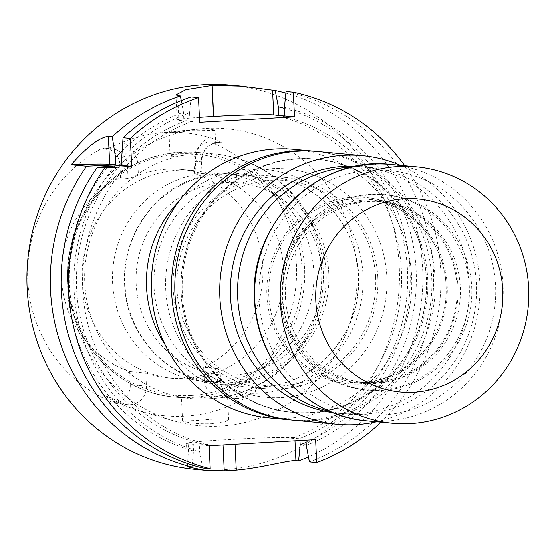 <?xml version="1.0" encoding="UTF-8"?>
<svg xmlns="http://www.w3.org/2000/svg" width="556" height="556" viewBox="0 0 556 556"><rect width="100%" height="100%" fill="white"/><g stroke="black" fill="none" stroke-linecap="round" stroke-linejoin="round"><path stroke-width="0.42" stroke-dasharray="2.78 2.08" d="M280.293 297.724A98.037 94.603 95.3 0 0 365.737 389.916A98.037 94.603 95.3 0 0 469.021 301.06A98.037 94.603 95.3 0 0 383.897 194.69A98.037 94.603 95.3 0 0 280.293 297.724M372.652 194.676A98.037 94.603 95.3 0 0 282.747 297.953A98.037 94.603 95.3 0 0 368.19 390.145A98.037 94.603 95.3 0 0 471.467 301.289A98.037 94.603 95.3 0 0 386.35 194.913A98.037 94.603 95.3 0 0 372.652 194.676M380.902 422.178A192.953 186.204 95.3 0 0 404.747 165.771M224.04 397.116L227.453 395.476L225.124 395.135L198.575 398.02L186.712 398.131L181.52 397.644L194.148 398.874L204.803 399L219.015 398.04L224.04 397.116A122.869 118.574 95.3 0 0 321.702 270.584A122.869 118.574 95.3 0 0 214.567 153.998A122.869 118.574 95.3 0 0 212.566 153.824L214.567 153.998C263.655 157.883 307.364 195.726 319.366 243.945C327.004 274.379 323.974 303.701 310.269 331.918C290.892 368.475 261.056 390.437 220.774 397.797M188.408 422.463L182.625 421.107L199.632 420.308C216.458 418.612 226.104 418.355 228.585 419.544L225.194 421.566L211.739 423.728C202.634 424.019 194.857 423.602 188.408 422.463M212.566 153.824C204.566 153.748 194.489 154.325 182.333 155.562L172.047 156.743L170.206 156.514L170.873 155.736L179.268 153.525L186.135 152.782L201.147 152.824L213.997 153.942M172.103 132.613L191.883 129.729C200.257 128.971 206.762 128.853 211.412 129.381L214.943 130.153C215.77 131.146 194.76 129.256 180.478 130.862C173.118 131.786 169.302 132.467 169.038 132.919L172.103 132.613M195.99 171.936C200.897 173.298 202.954 174.063 202.162 174.223L201.842 161.219L195.51 161.831A26.243 25.326 -84.7 0 1 208.875 137.325A141.189 136.255 95.3 0 0 159.739 132.926A141.189 136.255 95.3 0 0 122.334 142.287L105.96 149.362L112.02 148.793A17.66 17.041 95.3 0 0 105.96 149.362L102.638 148.028A139.32 134.448 95.3 0 0 27.814 280.224A139.32 134.448 95.3 0 0 114.668 403.156A17.66 17.041 95.3 0 0 130.257 384.599L129.645 371.519A104.389 100.733 -84.7 0 1 61.494 278.292A104.389 100.733 -84.7 0 1 120.506 177.774L128.033 178.476C129.972 178.254 133.426 177.176 138.409 175.237A104.389 100.733 -84.7 0 1 181.569 169.49A104.389 100.733 -84.7 0 1 195.99 171.936L195.51 161.831M187.747 378.643A104.389 100.733 95.3 0 0 283.574 276.228A104.389 100.733 95.3 0 0 192.501 170.511A104.389 100.733 95.3 0 0 141.196 179.699A104.389 100.733 95.3 0 0 83.435 292.254A104.389 100.733 95.3 0 0 173.166 378.386A104.389 100.733 95.3 0 0 187.747 378.643M129.645 371.519L145.811 373.02L146.43 386.1L130.257 384.599M146.43 386.1A17.66 17.041 95.3 0 1 127.769 404.657A17.66 17.041 95.3 0 1 122.41 403.225L106.495 395.921A142.419 137.436 95.3 0 0 140.112 411.058A142.419 137.436 95.3 0 0 185.009 416.187A142.419 137.436 95.3 0 0 261.202 387.045L246.058 396.129A17.66 17.041 -84.7 0 1 235.952 398.45L219.78 396.949A17.66 17.041 -84.7 0 0 221.649 397.019A139.32 134.448 95.3 0 0 296.466 264.816A139.32 134.448 95.3 0 0 209.612 141.891L221.371 142.739A17.66 17.041 95.3 0 0 220.204 142.586A17.66 17.041 95.3 0 0 201.543 161.15L202.162 174.223L194.642 173.528A104.389 100.733 95.3 0 1 262.786 266.748A104.389 100.733 95.3 0 1 203.774 367.266L219.94 368.774A104.389 100.733 -84.7 0 1 168.642 377.962A104.389 100.733 -84.7 0 1 145.811 373.02M120.506 177.774L119.887 164.701A17.66 17.041 -84.7 0 0 104.5 148.098A17.66 17.041 -84.7 0 0 102.638 148.028M203.774 367.266L204.393 380.346A17.66 17.041 -84.7 0 0 219.78 396.949M194.642 173.528L194.023 160.448A17.66 17.041 95.3 0 1 209.612 141.891M219.94 368.774L220.558 381.847L204.393 380.346M235.952 398.45A17.66 17.041 -84.7 0 1 220.558 381.847M285.867 93.088A192.953 186.204 -84.7 0 1 422.49 265.803A192.953 186.204 -84.7 0 1 308.483 456.914M195.337 469.396A192.953 186.204 95.3 0 0 222.282 469.869A192.953 186.204 95.3 0 0 399.41 280.565A192.953 186.204 95.3 0 0 231.074 85.144M284.498 108.371A177.427 171.22 -84.7 0 1 409.841 266.616A177.427 171.22 -84.7 0 1 306.175 442.347M276.325 115.516A168.461 162.567 -84.7 0 1 401.376 270.348A168.461 162.567 -84.7 0 1 291.559 438.656L299.879 438.177L299.99 440.547M121.91 163.554A168.461 162.567 -84.7 0 1 186.343 120.673L183.939 120.812L183.529 112.215L181.319 100.566M122.125 150.759A177.427 171.22 -84.7 0 1 183.529 112.215M192.202 465.052L193.578 451.006A177.427 171.22 -84.7 0 1 107.843 166.432M193.578 451.006L193.266 444.293L201.585 443.82A168.461 162.567 -84.7 0 1 120.047 165.591M282.448 116.086A168.461 162.567 -84.7 0 1 407.499 270.918A168.461 162.567 -84.7 0 1 297.682 439.226L291.559 438.656M186.343 120.673L192.466 121.243A168.461 162.567 -84.7 0 0 82.649 289.551A168.461 162.567 -84.7 0 0 207.708 444.39L201.585 443.82M121.653 158.099A177.427 171.22 -84.7 0 1 189.652 112.785L190.062 121.382L192.466 121.243M207.708 444.39L199.389 444.863L199.701 451.576A177.427 171.22 -84.7 0 1 114.87 165.89M284.45 107.35A177.427 171.22 -84.7 0 1 415.964 267.221A177.427 171.22 -84.7 0 1 306.321 445.46M306.071 440.199L306.002 438.747L297.682 439.226M286.027 91.49A192.953 186.204 -84.7 0 1 433.277 266.602A192.953 186.204 -84.7 0 1 309.428 461.918M191.236 96.925L189.652 112.785M199.701 451.576L202.808 468.034M114.668 403.156L117.518 403.705L116.419 402.669C109.393 399.02 106.085 396.775 106.495 395.921M220.225 426.118A149.119 143.9 95.3 0 0 356.806 266.004A149.119 143.9 95.3 0 0 200.355 128.881A149.119 143.9 95.3 0 0 69.917 263.947A149.119 143.9 95.3 0 0 173.208 420.746A149.119 143.9 95.3 0 0 220.225 426.118M261.202 387.045C256.038 388.171 248.998 391.014 240.067 395.573C232.005 397.443 225.861 397.922 221.649 397.019M221.371 142.739C219.822 141.196 215.652 139.396 208.875 137.325M193.266 444.293L188.241 443.827A49.053 1.856 177.3 0 1 186.538 443.424A49.053 1.856 177.3 0 1 222.727 439.921L234.757 439.233A49.053 1.856 177.3 0 1 294.861 437.711L299.879 438.177M209.049 445.766L199.389 444.863M306.002 438.747L315.669 439.65M199.493 117.337A49.095 1.856 -2.7 0 0 177.225 119.943A49.095 1.856 -2.7 0 0 178.928 120.346L183.939 120.812M190.062 121.382L199.722 122.278M218.119 381.465A104.389 100.733 95.3 0 0 313.938 279.056A104.389 100.733 95.3 0 0 222.866 173.333A104.389 100.733 95.3 0 0 112.555 283.046A104.389 100.733 95.3 0 0 203.538 381.207A104.389 100.733 95.3 0 0 218.119 381.465M124.885 284.192A104.389 100.733 -84.7 0 1 235.195 174.48A104.389 100.733 -84.7 0 1 325.83 287.744A104.389 100.733 -84.7 0 1 215.86 382.354A104.389 100.733 -84.7 0 1 124.885 284.192M225.68 385.391A114.619 110.609 -84.7 0 1 216.34 187.219A114.619 110.609 -84.7 0 1 386.781 276.798A114.619 110.609 -84.7 0 1 225.68 385.391M375.585 277.437A103.006 99.406 -84.7 0 1 230.809 375.029A103.006 99.406 -84.7 0 1 222.414 196.942A103.006 99.406 -84.7 0 1 375.585 277.437M330.257 411.496A123.856 119.519 95.3 0 0 345.589 413.97A123.856 119.519 95.3 0 0 476.068 301.72A123.856 119.519 95.3 0 0 368.531 167.328A123.856 119.519 95.3 0 0 352.997 166.939M290.065 419.863A134.865 130.146 95.3 0 0 426.765 322.202A134.865 130.146 95.3 0 0 361.247 165.188A134.865 130.146 95.3 0 0 315.043 151.295M359.843 172.325A127.081 122.633 95.3 0 0 181.235 292.72A127.081 122.633 95.3 0 0 370.206 392.036A127.081 122.633 95.3 0 0 359.843 172.325M269.062 417.917A134.865 130.146 95.3 0 0 406.478 320.742A134.865 130.146 95.3 0 0 341.071 163.311A134.865 130.146 95.3 0 0 294.041 149.342M299.052 158.821A127.227 122.772 95.3 0 0 182.264 283.643A127.227 122.772 95.3 0 0 293.255 412.489A127.227 122.772 95.3 0 0 427.286 297.182A127.227 122.772 95.3 0 0 316.823 159.134A127.227 122.772 95.3 0 0 299.052 158.821M297.773 158.703A127.227 122.772 95.3 0 0 180.978 283.518A127.227 122.772 95.3 0 0 291.976 412.371A127.227 122.772 95.3 0 0 426.007 297.064A127.227 122.772 95.3 0 0 315.544 159.016A127.227 122.772 95.3 0 0 297.773 158.703M333.12 412.691A123.856 119.519 95.3 0 0 338.389 413.303A123.856 119.519 95.3 0 0 468.861 301.046A123.856 119.519 95.3 0 0 361.33 166.661A123.856 119.519 95.3 0 0 356.035 166.293M376.565 421.775A134.886 130.173 95.3 0 0 479.467 302.033A134.886 130.173 95.3 0 0 400.417 165.368M292.546 420.121A134.886 130.173 95.3 0 0 434.653 297.87A134.886 130.173 95.3 0 0 317.532 151.503M280.704 296.883A91.962 88.745 95.3 0 0 360.858 383.362A91.962 88.745 95.3 0 0 457.734 300.011A91.962 88.745 95.3 0 0 377.885 200.23A91.962 88.745 95.3 0 0 280.704 296.883M282.233 296.841A90.718 87.542 95.3 0 0 361.296 382.153A90.718 87.542 95.3 0 0 456.865 299.934A90.718 87.542 95.3 0 0 378.094 201.501A90.718 87.542 95.3 0 0 282.233 296.841M285.443 297.14A90.718 87.542 95.3 0 0 364.507 382.452A90.718 87.542 95.3 0 0 460.076 300.233A90.718 87.542 95.3 0 0 381.312 201.8A90.718 87.542 95.3 0 0 285.443 297.14M377.739 277.194A106.071 102.36 -84.7 0 1 265.643 388.679A106.071 102.36 -84.7 0 1 173.548 273.58A106.071 102.36 -84.7 0 1 285.291 177.447A106.071 102.36 -84.7 0 1 377.739 277.194M178.379 202.106A112.201 108.281 -84.7 0 1 249.456 169.135A112.201 108.281 -84.7 0 1 351.649 330.563A112.201 108.281 -84.7 0 1 165.111 344.727M122.334 142.287A26.243 25.326 -84.7 0 1 137.93 165.132L138.409 175.237M218.64 142.44L220.204 142.586C208.931 142.871 202.808 149.077 201.842 161.219L194.023 160.448M128.033 178.476L127.414 165.403L119.887 164.701M137.93 165.132L127.414 165.403A17.66 17.041 95.3 0 0 112.02 148.793L104.5 148.098M189.325 466.783L188.241 443.827M222.97 444.967L222.727 439.921M235 444.272L234.757 439.233M295.007 440.832L294.861 437.711M177.76 95.674L178.928 120.346M246.058 396.129L240.067 395.573M122.41 403.225L116.419 402.669M191.014 395.476A121.02 116.788 95.3 0 0 283.518 208.479A121.02 116.788 95.3 0 0 81.419 220.072A121.02 116.788 95.3 0 0 191.014 395.476M191.931 397.401A122.869 118.574 95.3 0 0 304.723 276.853A122.869 118.574 95.3 0 0 197.526 152.413A122.869 118.574 95.3 0 0 68.082 263.773A122.869 118.574 95.3 0 0 174.772 397.095A122.869 118.574 95.3 0 0 191.931 397.401M182.333 155.562A122.869 118.574 95.3 0 0 84.672 282.1A122.869 118.574 95.3 0 0 191.806 398.68A122.869 118.574 95.3 0 0 193.808 398.854M136.171 284.081A96.417 93.04 -84.7 0 1 271.675 192.737A96.417 93.04 -84.7 0 1 279.543 359.433A96.417 93.04 -84.7 0 1 136.171 284.081M447.232 285.478A93.519 90.246 -84.7 0 1 315.787 374.077A93.519 90.246 -84.7 0 1 308.163 212.392A93.519 90.246 -84.7 0 1 447.232 285.478M446.134 285.603A91.962 88.745 95.3 0 0 365.987 199.124A91.962 88.745 95.3 0 0 268.798 295.771A91.962 88.745 95.3 0 0 348.953 382.257A91.962 88.745 95.3 0 0 446.134 285.603M251.347 175.404A106.071 102.36 95.3 0 0 153.977 279.473A106.071 102.36 95.3 0 0 246.516 386.9A106.071 102.36 95.3 0 0 358.613 275.415A106.071 102.36 95.3 0 0 266.164 175.668A106.071 102.36 95.3 0 0 251.347 175.404M259.033 299.309A122.626 118.338 95.3 0 0 441.388 395.142A122.626 118.338 95.3 0 0 431.387 183.132A122.626 118.338 95.3 0 0 259.033 299.309M366.946 420.885A128.756 124.252 95.3 0 0 502.589 304.188A128.756 124.252 95.3 0 0 390.792 164.472M365.737 389.916L368.19 390.145M383.897 194.69L386.35 194.913M228.585 419.544L227.453 395.476M182.625 421.107L181.52 397.644M216.075 154.22L214.943 130.153M170.143 156.389L169.031 132.919M192.501 170.511L181.569 169.49M173.166 378.386L168.642 377.962M140.112 411.058L173.208 420.746M159.739 132.926L180.478 130.862M191.883 129.729L200.355 128.881M187.643 466.901L186.538 443.424M176.037 94.812L177.225 119.943M127.769 404.657L117.518 403.705M206.352 153.234L197.526 152.413C150.871 149.849 114.008 168.35 86.944 207.909C70.82 234.034 64.711 262.397 68.617 293.012C75.289 347.653 121.611 393.113 174.772 397.095L183.598 397.922M191.236 398.631L194.148 398.874M124.579 284.297C126.608 351.851 194.941 398.457 250.846 380.985C281.621 372.381 304.236 353.435 318.699 324.134C329.798 299.76 331.904 274.636 325.017 248.761C315.648 217.507 296.529 195.093 267.644 181.513C241.665 170.442 215.506 170.122 189.165 180.554C149.119 196.456 121.889 240.317 124.579 284.297M235.195 174.48L222.866 173.333M215.86 382.354L203.538 381.207M291.976 412.371L293.255 412.489M315.544 159.016L316.823 159.134M338.389 413.303L345.589 413.97M361.33 166.661L368.531 167.328M377.885 200.23L365.987 199.124C408.604 202.175 444.863 241.262 446.079 285.589C449.589 343.128 397.186 389.263 348.953 382.257L360.858 383.362M361.296 382.153L364.507 382.452M378.094 201.501L381.312 201.8M285.291 177.447L266.164 175.668C308.323 178.962 346.013 212.427 355.569 255.253C361.622 282.281 358.245 308.052 345.436 332.551C322.619 370.873 289.648 388.985 246.516 386.9L265.643 388.679"/><path stroke-width="0.83" d="M404.747 165.771A192.953 186.204 95.3 0 0 293.353 92.171L294.513 116.843L199.722 122.278L198.561 97.606A192.953 186.204 95.3 0 0 130.347 138.409L131.661 166.383L104.646 167.933A192.953 186.204 95.3 0 0 210.133 468.715L209.049 445.766L315.669 439.65L316.746 462.599A192.953 186.204 95.3 0 0 380.902 422.178M285.867 93.088A192.953 186.204 -84.7 0 0 275.227 90.482L241.248 86.111L212.1 85.402A192.953 186.204 95.3 0 0 211.982 85.409L185.899 89.662L176.064 94.812L177.76 95.674L180.436 95.924A192.953 186.204 -84.7 0 0 112.215 136.727L108.33 136.366C99.427 137.339 87.007 146.819 71.064 164.805L86.521 166.244A192.953 186.204 -84.7 0 0 192.008 467.033L187.678 466.894L204.58 470.223L224.186 470.856A192.953 186.204 95.3 0 0 230.205 470.605A192.953 186.204 95.3 0 0 236.217 470.161C261.591 467.95 289.377 459.958 295.938 460.667L298.621 460.917A192.953 186.204 -84.7 0 0 308.483 456.914M241.248 86.097L231.074 85.144A192.953 186.204 95.3 0 0 27.8 260.027A192.953 186.204 95.3 0 0 195.337 469.396L204.58 470.251M275.227 90.482L278.327 106.78A177.427 171.22 -84.7 0 1 284.498 108.371M306.175 442.347A177.427 171.22 -84.7 0 1 300.198 444.89L298.621 460.917M278.327 106.78L278.73 115.377L276.325 115.516L284.853 115.947L284.45 107.35L286.027 91.49L293.353 92.171M299.99 440.547L300.198 444.89M108.33 136.366L109.65 164.333L115.877 164.91L115.53 157.529A177.427 171.22 -84.7 0 1 122.125 150.759M115.877 164.91L86.521 166.244M107.843 166.432A177.427 171.22 -84.7 0 1 108.747 165.32M120.047 165.591A168.461 162.567 -84.7 0 1 121.91 163.554M210.133 468.715L202.808 468.034A192.953 186.204 -84.7 0 1 97.321 167.252L122 165.479L131.661 166.383M198.561 97.606L191.236 96.925A192.953 186.204 -84.7 0 0 123.022 137.728L121.653 158.099L122 165.479M316.746 462.599L309.428 461.918L306.321 445.46L306.071 440.199M181.319 100.566L180.436 95.924M115.53 157.529L112.215 136.727M123.022 137.728L130.347 138.409M192.008 467.033L192.202 465.052M97.321 167.252L104.646 167.933M109.65 164.333A49.053 1.856 -2.7 0 0 71.064 164.805M278.73 115.377L273.719 114.911A49.095 1.856 -2.7 0 0 213.567 116.433L213.448 116.44A49.095 1.856 -2.7 0 0 199.493 117.337M294.513 116.843L284.853 115.947M352.997 166.939A123.856 119.519 95.3 0 0 351.232 167.022A123.856 119.519 95.3 0 0 237.975 280.495A123.856 119.519 95.3 0 0 330.257 411.496M315.043 151.295A134.865 130.146 95.3 0 0 314.216 151.218A134.865 130.146 95.3 0 0 172.138 273.455A134.865 130.146 95.3 0 0 289.238 419.794A134.865 130.146 95.3 0 0 290.065 419.863M314.216 151.218L294.041 149.342A134.865 130.146 95.3 0 0 156.632 246.51A134.865 130.146 95.3 0 0 222.032 403.941A134.865 130.146 95.3 0 0 269.062 417.917L289.238 419.794M356.035 166.293A123.856 119.519 95.3 0 0 344.025 166.355A123.856 119.519 95.3 0 0 230.427 285.117A123.856 119.519 95.3 0 0 333.12 412.691M400.417 165.368A134.886 130.173 95.3 0 0 362.352 155.673A134.886 130.173 95.3 0 0 343.511 155.339A134.886 130.173 95.3 0 0 219.683 287.674A134.886 130.173 95.3 0 0 337.367 424.291A134.886 130.173 95.3 0 0 376.565 421.775M362.352 155.673L317.532 151.503A134.886 130.173 95.3 0 0 298.69 151.169A134.886 130.173 95.3 0 0 174.862 283.511A134.886 130.173 95.3 0 0 292.546 420.121L337.367 424.291M280.335 302.179A128.756 124.252 95.3 0 0 392.557 423.262A128.756 124.252 95.3 0 0 528.2 306.565A128.756 124.252 95.3 0 0 416.402 166.856A128.756 124.252 95.3 0 0 280.335 302.179M315.857 300.865A96.897 93.505 95.3 0 0 459.944 376.593A96.897 93.505 95.3 0 0 452.049 209.063A96.897 93.505 95.3 0 0 315.857 300.865M165.111 344.727A112.201 108.281 -84.7 0 1 178.379 202.106M224.186 470.856L222.97 444.967M236.217 470.161L235 444.272M295.938 460.667L295.007 440.832M272.558 90.239L273.719 114.911M212.1 85.402L213.567 116.433M211.982 85.409L213.448 116.44M254.724 299.802A128.756 124.252 95.3 0 0 366.946 420.885C307.002 416.576 256.198 361.713 254.516 299.747C248.643 224.36 318.032 155.332 390.792 164.472A128.756 124.252 95.3 0 0 254.724 299.802M366.946 420.885L392.557 423.262M390.792 164.472L416.402 166.856"/></g></svg>
